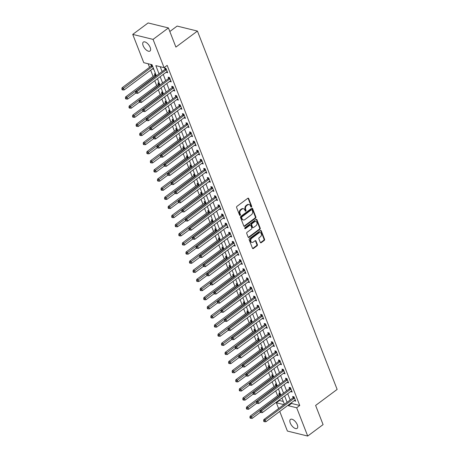<?xml version="1.0" encoding="UTF-8"?>
<svg xmlns="http://www.w3.org/2000/svg" width="459" height="459" viewBox="0 0 459 459"><rect width="100%" height="100%" fill="white"/><g stroke="black" fill="none" stroke-linecap="round" stroke-linejoin="round"><path stroke-width="0.69" d="M251.429 206.975A0.597 0.459 103.8 0 0 251.658 206.16L248.692 198.552A0.855 0.654 103.8 0 0 247.808 198.282L236.942 206.372A0.855 0.654 103.8 0 0 236.614 207.537L239.581 215.151A0.597 0.459 103.8 0 0 240.43 214.519L240.046 213.538A2.737 2.088 103.8 0 1 241.084 209.803L241.991 209.132A2.737 2.088 103.8 0 1 243.534 208.765A2.737 2.088 103.8 0 1 244.813 209.987L245.198 210.968A0.597 0.459 103.8 0 0 246.041 210.342L245.657 209.356A2.737 2.088 103.8 0 1 246.695 205.626L247.602 204.949A2.737 2.088 103.8 0 1 249.151 204.582A2.737 2.088 103.8 0 1 250.43 205.804L250.815 206.791A0.597 0.459 103.8 0 0 251.429 206.975M250.849 206.866A0.597 0.459 103.8 0 0 251.107 206.028L248.141 198.414A0.855 0.654 103.8 0 0 247.998 198.185M239.621 215.225A0.597 0.459 103.8 0 0 239.879 214.387L239.495 213.401L240.046 213.538M245.232 211.048A0.597 0.459 103.8 0 0 245.496 210.205L245.112 209.224L245.657 209.356M290.266 423.026A5.583 2.656 53.3 0 1 290.449 419.411A5.583 2.656 53.3 0 1 297.294 424.747A5.583 2.656 53.3 0 1 297.116 428.362A5.583 2.656 53.3 0 1 290.266 423.026M143.156 45.699A5.583 2.656 53.3 0 1 143.334 42.085A5.583 2.656 53.3 0 1 150.179 47.426A5.583 2.656 53.3 0 1 150.001 51.041A5.583 2.656 53.3 0 1 143.156 45.699M260.31 242.444A0.855 0.654 103.8 0 0 261.194 242.713L264.246 240.441A0.855 0.654 103.8 0 0 264.568 239.277L261.274 230.82A0.855 0.654 103.8 0 0 260.391 230.556L249.524 238.646A0.855 0.654 103.8 0 0 249.197 239.81L252.496 248.267A0.855 0.654 103.8 0 0 253.379 248.531L257.057 245.789A0.855 0.654 103.8 0 0 257.384 244.624L255.973 241.009A0.855 0.654 103.8 0 0 255.089 240.74L253.265 242.1A2.289 1.744 103.8 0 1 251.974 242.409A2.289 1.744 103.8 0 1 250.74 240.608A2.289 1.744 103.8 0 1 251.767 238.267L258.922 232.942A2.289 1.744 103.8 0 1 260.219 232.633A2.289 1.744 103.8 0 1 261.446 234.434A2.289 1.744 103.8 0 1 260.419 236.775L259.226 237.659A0.855 0.654 103.8 0 0 258.899 238.829L260.31 242.444M156.347 75.844L152.004 64.702L143.77 62.682L132.743 34.396L148.119 22.95L168.43 27.936L175.9 47.093L197.427 31.069L337.141 389.416L315.614 405.44L323.084 424.604L307.708 436.05L287.397 431.064L279.743 411.442M168.43 27.936L153.054 39.388L164.081 67.668L155.848 65.643L159.038 73.836M291.281 402.847L291.522 403.455L299.756 405.481L167.156 65.379L164.081 67.668M299.756 405.481L296.68 407.77L307.708 436.05M255.56 218.163A0.855 0.654 103.8 0 0 255.881 216.998L252.588 208.541A0.855 0.654 103.8 0 0 251.704 208.277L240.837 216.367A0.855 0.654 103.8 0 0 240.51 217.532L243.809 225.989A0.855 0.654 103.8 0 0 244.693 226.253L255.56 218.163L255.009 218.025A0.855 0.654 103.8 0 0 255.33 216.86L252.037 208.409A0.855 0.654 103.8 0 0 251.893 208.174M256.931 219.683L260.224 228.134A0.855 0.654 103.8 0 1 259.903 229.299L249.036 237.395A0.855 0.654 103.8 0 1 248.153 237.125L246.741 233.511A0.855 0.654 103.8 0 1 247.062 232.34L251.475 229.058A0.855 0.654 103.8 0 0 251.796 227.893L250.861 225.495A0.855 0.654 103.8 0 0 249.977 225.231L245.387 228.645A0.597 0.459 103.8 0 1 244.997 227.641L256.047 219.413A0.855 0.654 103.8 0 1 256.931 219.683L256.38 219.545L259.674 228.003L260.224 228.134M160.231 66.721L162.113 71.547M163.238 74.427L165.67 80.669M166.795 83.549L169.228 89.792M170.352 92.672L172.785 98.915M173.909 101.795L176.342 108.037M177.467 110.917L179.899 117.16M181.018 120.04L183.457 126.282M184.575 129.163L187.014 135.405M188.133 138.285L190.571 144.528M191.69 147.408L194.128 153.65M195.247 156.53L197.686 162.773M198.804 165.653L201.243 171.901M202.362 174.776L204.794 181.024M205.919 183.898L208.352 190.146M209.476 193.021L211.909 199.269M213.033 202.144L215.466 208.392M216.591 211.266L219.023 217.514M220.148 220.389L222.581 226.637M223.705 229.511L226.138 235.76M227.262 238.634L229.695 244.882M230.82 247.757L233.252 254.005M234.371 256.879L236.81 263.127M237.928 266.008L240.367 272.25M241.486 275.13L243.924 281.373M245.043 284.253L247.481 290.495M248.6 293.376L251.039 299.618M252.157 302.498L254.596 308.741M255.715 311.621L258.147 317.863M259.272 320.743L261.705 326.986M262.829 329.866L265.262 336.108M266.386 338.989L268.819 345.231M269.944 348.111L272.376 354.354M273.501 357.234L275.934 363.482M277.058 366.357L279.491 372.605M280.615 375.479L283.048 381.727M284.173 384.602L286.605 390.85M287.724 393.724L290.163 399.973M166.215 72.206L167.678 72.763L165.969 68.385L164.597 68.047L165.062 69.234M169.773 81.329L171.236 81.886L169.526 77.508L168.155 77.175L168.619 78.357M173.33 90.452L174.793 91.014L173.083 86.631L171.712 86.298L172.177 87.48M176.887 99.574L178.35 100.137L176.64 95.753L175.269 95.42L175.734 96.608M180.444 108.697L181.907 109.259L180.198 104.876L178.826 104.543L179.285 105.731M184.002 117.82L185.459 118.382L183.755 113.998L182.384 113.666L182.843 114.853M187.559 126.942L189.016 127.504L187.312 123.121L185.941 122.788L186.4 123.976M191.116 136.065L192.573 136.627L190.869 132.249L189.498 131.911L189.957 133.099M194.673 145.187L196.131 145.75L194.427 141.372L193.055 141.033L193.514 142.221M198.231 154.31L199.688 154.872L197.984 150.495L196.607 150.156L197.072 151.344M201.788 163.433L203.245 163.995L201.541 159.617L200.164 159.279L200.629 160.466M205.345 172.555L206.802 173.118L205.098 168.74L203.721 168.401L204.186 169.589M208.902 181.678L210.36 182.24L208.65 177.862L207.279 177.524L207.743 178.712M212.46 190.801L213.917 191.363L212.207 186.985L210.836 186.647L211.301 187.834M216.011 199.923L217.474 200.485L215.764 196.108L214.393 195.769L214.858 196.957M219.568 209.046L221.031 209.608L219.322 205.23L217.95 204.892L218.415 206.08M223.126 218.168L224.589 218.731L222.879 214.353L221.508 214.014L221.972 215.202M226.683 227.291L228.146 227.853L226.436 223.476L225.065 223.137L225.53 224.325M230.24 236.414L231.703 236.976L229.993 232.598L228.622 232.26L229.087 233.447M233.797 245.542L235.26 246.099L233.551 241.721L232.179 241.382L232.638 242.57M237.355 254.665L238.812 255.221L237.108 250.843L235.737 250.505L236.196 251.693M240.912 263.787L242.369 264.344L240.665 259.966L239.294 259.628L239.753 260.815M244.469 272.91L245.926 273.466L244.222 269.089L242.851 268.756L243.31 269.938M248.026 282.033L249.484 282.595L247.78 278.211L246.408 277.879L246.867 279.061M251.584 291.155L253.041 291.717L251.337 287.334L249.96 287.001L250.425 288.189M255.141 300.278L256.598 300.84L254.894 296.457L253.517 296.124L253.982 297.312M258.698 309.4L260.155 309.963L258.451 305.579L257.074 305.246L257.539 306.434M262.255 318.523L263.713 319.085L262.003 314.702L260.632 314.369L261.096 315.557M265.813 327.646L267.27 328.208L265.56 323.83L264.189 323.492L264.654 324.679M269.364 336.768L270.827 337.331L269.117 332.953L267.746 332.614L268.211 333.802M272.921 345.891L274.384 346.453L272.675 342.075L271.303 341.737L271.768 342.925M276.479 355.014L277.942 355.576L276.232 351.198L274.861 350.86L275.325 352.047M280.036 364.136L281.499 364.698L279.789 360.321L278.418 359.982L278.883 361.17M283.593 373.259L285.056 373.821L283.346 369.443L281.975 369.105L282.44 370.293M287.15 382.381L288.613 382.944L286.904 378.566L285.532 378.227L285.997 379.415M290.708 391.504L292.171 392.066L290.461 387.689L289.09 387.35L289.549 388.538M294.265 400.627L295.722 401.189L294.018 396.811L292.647 396.473L293.106 397.66M148.159 63.755L149.548 67.318M150.667 70.193L153.105 76.441M154.775 80.727L156.657 85.563M158.332 89.849L160.214 94.686M161.889 98.972L163.771 103.809M165.447 108.094L167.328 112.931M168.998 117.217L170.886 122.054M172.555 126.34L174.443 131.176M176.113 135.462L178 140.299M179.67 144.585L181.557 149.422M183.227 153.708L185.115 158.544M186.784 162.83L188.672 167.667M190.342 171.953L192.229 176.79M193.899 181.076L195.786 185.912M197.456 190.198L199.344 195.041M201.013 199.321L202.901 204.163M204.571 208.449L206.458 213.286M208.128 217.572L210.01 222.408M211.685 226.694L213.567 231.531M215.242 235.817L217.124 240.654M218.8 244.94L220.681 249.776M222.351 254.062L224.239 258.899M225.908 263.185L227.796 268.022M229.466 272.307L231.353 277.144M233.023 281.43L234.91 286.267M236.58 290.553L238.468 295.389M240.137 299.675L242.025 304.512M243.695 308.798L245.582 313.635M247.252 317.921L249.139 322.757M250.809 327.043L252.697 331.88M254.366 336.166L256.254 341.003M257.924 345.288L259.811 350.125M261.481 354.411L263.363 359.248M265.038 363.534L266.92 368.37M268.595 372.656L270.477 377.499M272.153 381.779L274.034 386.621M275.71 390.902L277.592 395.744M279.261 400.03L279.445 400.495L283.289 401.436M152.113 64.983L150.873 64.679L151.338 65.867M152.497 68.833L153.822 69.361M155.67 74.106L154.431 73.801L154.895 74.989M159.227 83.228L157.988 82.924L158.453 84.112M162.784 92.351L161.545 92.047L162.01 93.234M166.342 101.473L165.102 101.169L165.567 102.357M169.899 110.596L168.66 110.292L169.124 111.48M173.456 119.719L172.217 119.415L172.682 120.602M177.013 128.841L175.774 128.537L176.239 129.725M180.571 137.97L179.331 137.666L179.79 138.847M184.128 147.092L182.889 146.788L183.348 147.97M187.679 156.215L186.446 155.911L186.905 157.098M191.237 165.338L190.003 165.033L190.462 166.221M194.794 174.46L193.555 174.156L194.019 175.344M198.351 183.583L197.112 183.279L197.577 184.466M201.908 192.705L200.669 192.401L201.134 193.589M205.466 201.828L204.226 201.524L204.691 202.712M209.023 210.951L207.784 210.647L208.248 211.834M212.58 220.073L211.341 219.769L211.806 220.957M216.137 229.196L214.898 228.892L215.363 230.079M219.695 238.319L218.455 238.014L218.92 239.202M223.252 247.441L222.013 247.137L222.477 248.325M226.809 256.564L225.57 256.26L226.035 257.447M230.366 265.686L229.127 265.382L229.592 266.57M233.924 274.809L232.684 274.505L233.143 275.693M237.481 283.932L236.242 283.628L236.701 284.815M241.032 293.054L239.799 292.75L240.258 293.938M244.59 302.177L243.356 301.873L243.815 303.06M248.147 311.3L246.913 310.995L247.372 312.183M251.704 320.422L250.465 320.118L250.93 321.306M255.261 329.551L254.022 329.246L254.487 330.428M258.819 338.673L257.579 338.369L258.044 339.551M262.376 347.796L261.137 347.492L261.601 348.679M265.933 356.918L264.694 356.614L265.159 357.802M269.49 366.041L268.251 365.737L268.716 366.925M273.048 375.164L271.808 374.86L272.273 376.047M276.605 384.286L275.366 383.982L275.83 385.17M280.162 393.409L278.923 393.105L279.388 394.292M197.427 31.069L177.117 26.077L169.824 31.51M132.743 34.396L153.054 39.388M278.624 408.562L276.37 402.784L283.903 404.631M279.445 400.495L276.37 402.784M284.396 404.264L281.958 398.022M280.839 395.142L278.401 388.899M277.282 386.019L274.843 379.777M273.725 376.896L271.286 370.654M270.167 367.774L267.729 361.531M266.61 358.651L264.172 352.409M263.053 349.529L260.62 343.28M259.496 340.406L257.063 334.158M255.938 331.283L253.506 325.035M252.381 322.161L249.948 315.912M248.824 313.038L246.391 306.79M245.267 303.915L242.834 297.667M241.709 294.793L239.277 288.545M238.152 285.67L235.719 279.422M234.595 276.548L232.162 270.299M231.043 267.425L228.605 261.177M227.486 258.297L225.048 252.054M223.929 249.174L221.49 242.931M220.372 240.051L217.933 233.809M216.814 230.929L214.376 224.686M213.257 221.806L210.819 215.564M209.7 212.683L207.267 206.441M206.143 203.561L203.71 197.318M202.585 194.438L200.153 188.196M199.028 185.316L196.595 179.073M195.471 176.193L193.038 169.95M191.914 167.07L189.481 160.828M188.356 157.948L185.924 151.699M184.799 148.825L182.366 142.577M181.242 139.702L178.809 133.454M177.69 130.58L175.252 124.332M174.133 121.457L171.695 115.209M170.576 112.335L168.137 106.086M167.019 103.212L164.58 96.964M163.461 94.089L161.023 87.841M159.904 84.967L157.466 78.718M288.206 405.136L288.447 405.745L296.68 407.77M160.162 76.716L162.595 82.959M163.72 85.839L166.152 92.081M167.277 94.961L169.71 101.204M170.834 104.084L173.267 110.326M174.391 113.207L176.824 119.449M177.943 122.329L180.381 128.572M181.5 131.452L183.939 137.694M185.057 140.574L187.496 146.817M188.615 149.697L191.053 155.945M192.172 158.82L194.61 165.068M195.729 167.942L198.168 174.191M199.286 177.065L201.719 183.313M202.844 186.188L205.276 192.436M206.401 195.31L208.834 201.558M209.958 204.433L212.391 210.681M213.515 213.555L215.948 219.804M217.073 222.678L219.505 228.926M220.63 231.801L223.063 238.049M224.187 240.923L226.62 247.172M227.744 250.052L230.177 256.294M231.296 259.174L233.734 265.417M234.853 268.297L237.292 274.539M238.41 277.42L240.849 283.662M241.968 286.542L244.406 292.785M245.525 295.665L247.963 301.907M249.082 304.787L251.521 311.03M252.639 313.91L255.072 320.152M256.197 323.033L258.629 329.275M259.754 332.155L262.187 338.398M263.311 341.278L265.744 347.526M266.868 350.401L269.301 356.649M270.426 359.523L272.858 365.771M273.983 368.646L276.416 374.894M277.54 377.768L279.973 384.017M281.097 386.891L283.53 393.139M284.649 396.014L287.087 402.262M291.522 403.455L288.447 405.745M152.583 69.057L153.449 68.414M166.307 72.43L167.265 71.713M169.864 81.553L170.823 80.836M173.422 90.675L174.38 89.958M176.973 99.798L177.937 99.081M180.53 108.921L181.494 108.204M184.088 118.043L185.052 117.326M187.645 127.166L188.609 126.449M191.202 136.289L192.166 135.571M194.759 145.411L195.723 144.694M198.317 154.534L199.281 153.817M201.874 163.656L202.838 162.939M205.431 172.779L206.395 172.062M208.988 181.902L209.947 181.185M212.546 191.024L213.504 190.313M216.103 200.147L217.061 199.436M219.66 209.27L220.618 208.558M223.217 218.392L224.176 217.681M226.775 227.521L227.733 226.803M230.326 236.643L231.29 235.926M233.883 245.766L234.847 245.049M237.441 254.888L238.405 254.171M240.998 264.011L241.962 263.294M244.555 273.134L245.519 272.416M248.112 282.256L249.076 281.539M251.67 291.379L252.634 290.662M255.227 300.502L256.191 299.784M258.784 309.624L259.748 308.907M262.341 318.747L263.3 318.03M265.899 327.869L266.857 327.152M269.456 336.992L270.414 336.275M273.013 346.115L273.971 345.397M276.57 355.237L277.529 354.52M280.128 364.36L281.086 363.643M283.679 373.483L284.643 372.765M287.236 382.605L288.2 381.894M290.794 391.728L291.758 391.016M294.351 400.85L295.315 400.139M249.151 204.582L248.6 204.45A2.737 2.088 103.8 0 0 247.051 204.817L247.602 204.949M245.112 209.224A2.737 2.088 103.8 0 1 246.15 205.489L247.051 204.817M243.534 208.765L242.989 208.627A2.737 2.088 103.8 0 0 241.44 208.994L241.991 209.132M239.495 213.401A2.737 2.088 103.8 0 1 240.533 209.671L241.44 208.994M243.953 226.218A0.855 0.654 103.8 0 0 244.142 226.121L255.009 218.025M252.048 209.958A0.597 0.459 103.8 0 0 251.429 209.774L241.893 216.877A0.597 0.459 103.8 0 0 241.663 217.692L242.071 218.731A2.737 2.088 103.8 0 0 243.35 219.953A2.737 2.088 103.8 0 0 244.894 219.586L251.417 214.732A2.737 2.088 103.8 0 0 252.456 210.997L252.048 209.958M251.767 209.694L251.222 209.556A0.597 0.459 103.8 0 0 250.884 209.637L251.429 209.774M243.35 219.953L242.8 219.815A2.737 2.088 103.8 0 1 241.52 218.593L241.113 217.555A0.597 0.459 103.8 0 1 241.342 216.74L250.884 209.637M248.296 237.36A0.855 0.654 103.8 0 0 248.485 237.257L259.352 229.167A0.855 0.654 103.8 0 0 259.674 228.003M250.459 225.111L249.914 224.979A0.855 0.654 103.8 0 0 249.426 225.094L244.842 228.507L245.387 228.645M256.047 225.656A2.289 1.744 103.8 0 0 257.074 223.315A2.289 1.744 103.8 0 0 255.847 221.513A2.289 1.744 103.8 0 0 254.55 221.823L252.031 223.699A0.855 0.654 103.8 0 0 251.704 224.864L252.639 227.268A0.855 0.654 103.8 0 0 253.523 227.532L256.047 225.656M255.847 221.513L255.296 221.381A2.289 1.744 103.8 0 0 253.999 221.691L254.55 221.823M253.041 227.647L252.49 227.515A0.855 0.654 103.8 0 1 252.094 227.13L251.159 224.732A0.855 0.654 103.8 0 1 251.48 223.567L253.999 221.691M260.219 232.633L259.668 232.501A2.289 1.744 103.8 0 0 258.377 232.805L258.922 232.942M251.974 242.409L251.423 242.272A2.289 1.744 103.8 0 1 250.189 240.47A2.289 1.744 103.8 0 1 251.222 238.135L258.377 232.805M252.639 248.497A0.855 0.654 103.8 0 0 252.829 248.399L256.512 245.657A0.855 0.654 103.8 0 0 256.833 244.492L255.422 240.872A0.855 0.654 103.8 0 0 255.279 240.642M260.46 242.679A0.855 0.654 103.8 0 0 260.649 242.576L263.695 240.309A0.855 0.654 103.8 0 0 264.017 239.139L260.723 230.688A0.855 0.654 103.8 0 0 260.58 230.452M151.952 64.943L151.275 65.964A0.872 0.666 -76.2 0 1 151.063 66.188L122.037 87.801L123.408 88.139L124.119 89.964L153.151 68.345A0.872 0.666 -76.2 0 1 153.381 68.236M152.635 66.32A0.872 0.666 -76.2 0 1 152.44 66.521L122.41 89.178L121.859 89.046L122.146 89.775L122.696 89.912L122.41 89.178M124.119 89.964L122.696 89.912M121.859 89.046L122.037 87.801M166.158 69.894L164.787 69.556L135.761 91.169L137.132 91.507L166.158 69.894A0.872 0.666 103.8 0 0 166.37 69.67L166.433 69.573M136.134 92.552L135.583 92.414L135.87 93.143L136.415 93.28L136.134 92.552L137.132 91.507L137.843 93.332L166.869 71.719A0.872 0.666 103.8 0 1 167.122 71.598L167.214 71.575M164.787 69.556A0.872 0.666 103.8 0 0 164.999 69.332L165.676 68.316M135.761 91.169L135.583 92.414M136.415 93.28L137.843 93.332M155.509 74.065L154.832 75.087A0.872 0.666 -76.2 0 1 154.62 75.31L125.594 96.924L126.965 97.262L127.677 99.087L135.818 93.022M156.192 75.442A0.872 0.666 -76.2 0 1 155.997 75.643L125.967 98.301L125.416 98.169L125.703 98.897L126.254 99.035L125.967 98.301M127.677 99.087L126.254 99.035M125.416 98.169L125.594 96.924M159.066 83.188L158.389 84.209A0.872 0.666 -76.2 0 1 158.177 84.433L129.151 106.046L130.522 106.385L131.234 108.209L139.375 102.145M159.749 84.565A0.872 0.666 -76.2 0 1 159.554 84.766L129.524 107.423L128.973 107.291L129.26 108.02L129.811 108.158L129.524 107.423M131.234 108.209L129.811 108.158M128.973 107.291L129.151 106.046M162.624 92.311L161.947 93.332A0.872 0.666 -76.2 0 1 161.734 93.556L132.708 115.169L134.08 115.507L134.791 117.332L142.933 111.267M163.306 93.688A0.872 0.666 -76.2 0 1 163.106 93.894L133.081 116.552L132.531 116.414L132.817 117.143L133.362 117.28L133.081 116.552M134.791 117.332L133.362 117.28M132.531 116.414L132.708 115.169M169.715 79.017L168.344 78.678L139.318 100.291L140.689 100.63L169.715 79.017A0.872 0.666 103.8 0 0 169.928 78.793L169.991 78.696M139.691 101.674L139.14 101.537L139.427 102.265L139.972 102.403L139.691 101.674L140.689 100.63L141.401 102.455L170.427 80.841A0.872 0.666 103.8 0 1 170.679 80.721L170.771 80.704M168.344 78.678A0.872 0.666 103.8 0 0 168.556 78.455L169.233 77.439M139.318 100.291L139.14 101.537M139.972 102.403L141.401 102.455M173.273 88.139L171.901 87.801L142.869 109.42L144.246 109.753L173.273 88.139A0.872 0.666 103.8 0 0 173.485 87.916L173.548 87.818M143.248 110.797L142.697 110.659L142.984 111.394L143.529 111.526L143.248 110.797L144.246 109.753L144.958 111.577L173.984 89.964A0.872 0.666 103.8 0 1 174.236 89.844L174.328 89.826M171.901 87.801A0.872 0.666 103.8 0 0 172.114 87.577L172.791 86.562M142.869 109.42L142.697 110.659M143.529 111.526L144.958 111.577M176.83 97.262L175.458 96.924L146.427 118.542L147.804 118.875L176.83 97.262A0.872 0.666 103.8 0 0 177.042 97.038L177.105 96.941M146.805 119.919L146.255 119.782L146.541 120.516L147.087 120.648L146.805 119.919L147.804 118.875L148.515 120.7L177.541 99.087A0.872 0.666 103.8 0 1 177.794 98.966L177.885 98.949M175.458 96.924A0.872 0.666 103.8 0 0 175.671 96.7L176.348 95.684M146.427 118.542L146.255 119.782M147.087 120.648L148.515 120.7M166.181 101.433L165.504 102.455A0.872 0.666 -76.2 0 1 165.292 102.678L136.266 124.291L137.637 124.63L138.348 126.454L146.49 120.39M166.864 102.81A0.872 0.666 -76.2 0 1 166.663 103.017L136.639 125.674L136.088 125.537L136.375 126.265L136.92 126.403L136.639 125.674M138.348 126.454L136.92 126.403M136.088 125.537L136.266 124.291M180.387 106.385L179.016 106.046L149.984 127.665L151.361 127.998L180.387 106.385A0.872 0.666 103.8 0 0 180.599 106.161L180.662 106.063M150.363 129.042L149.812 128.904L150.099 129.639L150.644 129.771L150.363 129.042L151.361 127.998L152.067 129.822L181.098 108.209A0.872 0.666 103.8 0 1 181.351 108.089L181.443 108.072M179.016 106.046A0.872 0.666 103.8 0 0 179.222 105.822L179.905 104.807M149.984 127.665L149.812 128.904M150.644 129.771L152.067 129.822M169.738 110.556L169.061 111.577A0.872 0.666 -76.2 0 1 168.849 111.801L139.817 133.414L141.194 133.753L141.906 135.577L150.047 129.513M170.415 111.933A0.872 0.666 -76.2 0 1 170.22 112.139L140.196 134.797L139.645 134.659L139.932 135.388L140.477 135.525L140.196 134.797M141.906 135.577L140.477 135.525M139.645 134.659L139.817 133.414M173.295 119.684L172.618 120.7A0.872 0.666 -76.2 0 1 172.406 120.924L143.374 142.537L144.751 142.875L145.463 144.7L153.604 138.635M173.972 121.056A0.872 0.666 -76.2 0 1 173.777 121.262L143.753 143.919L143.202 143.782L143.489 144.51L144.034 144.648L143.753 143.919M145.463 144.7L144.034 144.648M143.202 143.782L143.374 142.537M176.853 128.807L176.17 129.822A0.872 0.666 -76.2 0 1 175.963 130.046L146.932 151.659L148.309 151.998L149.02 153.822L157.162 147.758M177.53 130.178A0.872 0.666 -76.2 0 1 177.335 130.385L147.31 153.042L146.76 152.904L147.046 153.633L147.591 153.771L147.31 153.042M149.02 153.822L147.591 153.771M146.76 152.904L146.932 151.659M180.41 137.929L179.727 138.945A0.872 0.666 -76.2 0 1 179.521 139.169L150.489 160.782L151.86 161.12L152.572 162.945L160.719 156.88M181.087 139.301A0.872 0.666 -76.2 0 1 180.892 139.507L150.868 162.165L150.317 162.027L150.598 162.756L151.149 162.893L150.868 162.165M152.572 162.945L151.149 162.893M150.317 162.027L150.489 160.782M183.961 147.052L183.284 148.068A0.872 0.666 -76.2 0 1 183.078 148.291L154.046 169.91L155.417 170.243L156.129 172.068L164.276 166.003M184.644 148.423A0.872 0.666 -76.2 0 1 184.449 148.63L154.419 171.287L153.874 171.15L154.155 171.884L154.706 172.016L154.419 171.287M156.129 172.068L154.706 172.016M153.874 171.15L154.046 169.91M183.944 115.507L182.573 115.169L153.541 136.788L154.912 137.121L183.944 115.507A0.872 0.666 103.8 0 0 184.157 115.284L184.22 115.186M153.92 138.165L153.369 138.027L153.65 138.761L154.201 138.893L153.92 138.165L154.912 137.121L155.624 138.945L184.656 117.332A0.872 0.666 103.8 0 1 184.908 117.211L185 117.194M182.573 115.169A0.872 0.666 103.8 0 0 182.78 114.945L183.462 113.93M153.541 136.788L153.369 138.027M154.201 138.893L155.624 138.945M187.501 124.63L186.13 124.291L157.098 145.91L158.47 146.243L187.501 124.63A0.872 0.666 103.8 0 0 187.708 124.406L187.777 124.309M157.471 147.287L156.926 147.15L157.207 147.884L157.758 148.016L157.471 147.287L158.47 146.243L159.181 148.068L188.213 126.454A0.872 0.666 103.8 0 1 188.465 126.334L188.557 126.317M186.13 124.291A0.872 0.666 103.8 0 0 186.337 124.068L187.014 123.052M157.098 145.91L156.926 147.15M157.758 148.016L159.181 148.068M191.059 133.753L189.687 133.414L160.656 155.033L162.027 155.366L191.059 133.753A0.872 0.666 103.8 0 0 191.265 133.529L191.328 133.431M161.029 156.41L160.484 156.278L160.765 157.007L161.316 157.139L161.029 156.41L162.027 155.366L162.738 157.19L191.77 135.577A0.872 0.666 103.8 0 1 192.023 135.457L192.114 135.439M189.687 133.414A0.872 0.666 103.8 0 0 189.894 133.19L190.571 132.175M160.656 155.033L160.484 156.278M161.316 157.139L162.738 157.19M194.616 142.875L193.245 142.537L164.213 164.156L165.584 164.494L194.616 142.875A0.872 0.666 103.8 0 0 194.823 142.651L194.886 142.56M164.586 165.533L164.041 165.401L164.322 166.129L164.873 166.261L164.586 165.533L165.584 164.494L166.296 166.319L195.327 144.7A0.872 0.666 103.8 0 1 195.58 144.585L195.672 144.562M193.245 142.537A0.872 0.666 103.8 0 0 193.451 142.313L194.128 141.297M164.213 164.156L164.041 165.401M164.873 166.261L166.296 166.319M198.173 151.998L196.802 151.659L167.77 173.278L169.142 173.617L198.173 151.998A0.872 0.666 103.8 0 0 198.38 151.774L198.443 151.682M168.143 174.655L167.598 174.523L167.879 175.252L168.43 175.384L168.143 174.655L169.142 173.617L169.853 175.441L198.885 153.822A0.872 0.666 103.8 0 1 199.131 153.708L199.229 153.685M196.802 151.659A0.872 0.666 103.8 0 0 197.009 151.436L197.686 150.42M167.77 173.278L167.598 174.523M168.43 175.384L169.853 175.441M187.519 156.175L186.842 157.19A0.872 0.666 -76.2 0 1 186.635 157.414L157.603 179.033L158.975 179.366L159.686 181.19L167.833 175.126M188.201 157.546A0.872 0.666 -76.2 0 1 188.006 157.753L157.976 180.41L157.431 180.272L157.712 181.007L158.263 181.139L157.976 180.41M159.686 181.19L158.263 181.139M157.431 180.272L157.603 179.033M201.731 161.12L200.359 160.782L171.327 182.401L172.699 182.739L201.731 161.12A0.872 0.666 103.8 0 0 201.937 160.897L202 160.805M171.7 183.778L171.155 183.646L171.436 184.375L171.987 184.507L171.7 183.778L172.699 182.739L173.41 184.564L202.442 162.945A0.872 0.666 103.8 0 1 202.689 162.83L202.78 162.807M200.359 160.782A0.872 0.666 103.8 0 0 200.566 160.558L201.243 159.543M171.327 182.401L171.155 183.646M171.987 184.507L173.41 184.564M191.076 165.297L190.399 166.313A0.872 0.666 -76.2 0 1 190.192 166.537L161.161 188.156L162.532 188.488L163.243 190.313L171.391 184.248M191.759 166.669A0.872 0.666 -76.2 0 1 191.564 166.875L161.534 189.533L160.989 189.395L161.27 190.129L161.82 190.261L161.534 189.533M163.243 190.313L161.82 190.261M160.989 189.395L161.161 188.156M205.288 170.243L203.916 169.91L174.885 191.523L176.256 191.862L205.288 170.243A0.872 0.666 103.8 0 0 205.494 170.019L205.557 169.928M175.258 192.9L174.707 192.769L174.994 193.497L175.545 193.629L175.258 192.9L176.256 191.862L176.967 193.687L205.999 172.068A0.872 0.666 103.8 0 1 206.246 171.953L206.338 171.93M203.916 169.91A0.872 0.666 103.8 0 0 204.123 169.687L204.8 168.665M174.885 191.523L174.707 192.769M175.545 193.629L176.967 193.687M194.633 174.42L193.956 175.436A0.872 0.666 -76.2 0 1 193.75 175.659L164.718 197.278L166.089 197.611L166.801 199.436L174.948 193.371M195.316 175.791A0.872 0.666 -76.2 0 1 195.121 175.998L165.091 198.655L164.546 198.517L164.827 199.252L165.378 199.384L165.091 198.655M166.801 199.436L165.378 199.384M164.546 198.517L164.718 197.278M208.845 179.366L207.468 179.033L178.442 200.646L179.813 200.985L208.845 179.366A0.872 0.666 103.8 0 0 209.052 179.142L209.115 179.05M178.815 202.023L178.264 201.891L178.551 202.62L179.102 202.752L178.815 202.023L179.813 200.985L180.525 202.809L209.556 181.19A0.872 0.666 103.8 0 1 209.803 181.076L209.895 181.053M207.468 179.033A0.872 0.666 103.8 0 0 207.68 178.809L208.357 177.788M178.442 200.646L178.264 201.891M179.102 202.752L180.525 202.809M198.19 183.543L197.513 184.558A0.872 0.666 -76.2 0 1 197.307 184.782L168.275 206.401L169.646 206.734L170.358 208.558L178.505 202.494M198.873 184.914A0.872 0.666 -76.2 0 1 198.678 185.12L168.648 207.778L168.103 207.64L168.384 208.375L168.935 208.506L168.648 207.778M170.358 208.558L168.935 208.506M168.103 207.64L168.275 206.401M212.402 188.488L211.025 188.156L181.999 209.769L183.371 210.107L212.402 188.488A0.872 0.666 103.8 0 0 212.609 188.265L212.672 188.173M182.372 211.146L181.821 211.014L182.108 211.742L182.659 211.88L182.372 211.146L183.371 210.107L184.082 211.932L213.114 190.313A0.872 0.666 103.8 0 1 213.36 190.198L213.452 190.175M211.025 188.156A0.872 0.666 103.8 0 0 211.238 187.932L211.915 186.911M181.999 209.769L181.821 211.014M182.659 211.88L184.082 211.932M201.748 192.665L201.071 193.681A0.872 0.666 -76.2 0 1 200.864 193.905L171.832 215.523L173.204 215.856L173.915 217.681L182.062 211.622M202.43 194.037A0.872 0.666 -76.2 0 1 202.235 194.243L172.205 216.9L171.655 216.768L171.941 217.497L172.492 217.629L172.205 216.9M173.915 217.681L172.492 217.629M171.655 216.768L171.832 215.523M215.959 197.611L214.582 197.278L185.556 218.891L186.928 219.23L215.959 197.611A0.872 0.666 103.8 0 0 216.166 197.387L216.229 197.295M185.929 220.268L185.379 220.136L185.666 220.865L186.216 221.003L185.929 220.268L186.928 219.23L187.639 221.054L216.671 199.436A0.872 0.666 103.8 0 1 216.918 199.321L217.009 199.298M214.582 197.278A0.872 0.666 103.8 0 0 214.795 197.054L215.472 196.033M185.556 218.891L185.379 220.136M186.216 221.003L187.639 221.054M205.305 201.788L204.628 202.803A0.872 0.666 -76.2 0 1 204.416 203.027L175.39 224.646L176.761 224.985L177.472 226.809L185.614 220.745M205.988 203.159A0.872 0.666 -76.2 0 1 205.793 203.366L175.763 226.023L175.212 225.891L175.499 226.62L176.049 226.752L175.763 226.023M177.472 226.809L176.049 226.752M175.212 225.891L175.39 224.646M219.511 206.734L218.14 206.401L189.114 228.014L190.485 228.352L219.511 206.734A0.872 0.666 103.8 0 0 219.723 206.51L219.786 206.418M189.487 229.391L188.936 229.259L189.223 229.988L189.768 230.125L189.487 229.391L190.485 228.352L191.196 230.177L220.222 208.558A0.872 0.666 103.8 0 1 220.475 208.443L220.567 208.42M218.14 206.401A0.872 0.666 103.8 0 0 218.352 206.177L219.029 205.156M189.114 228.014L188.936 229.259M189.768 230.125L191.196 230.177M208.862 210.911L208.185 211.926A0.872 0.666 -76.2 0 1 207.973 212.15L178.947 233.769L180.318 234.107L181.03 235.932L189.171 229.867M209.545 212.287A0.872 0.666 -76.2 0 1 209.35 212.488L179.32 235.146L178.769 235.014L179.056 235.742L179.607 235.874L179.32 235.146M181.03 235.932L179.607 235.874M178.769 235.014L178.947 233.769M212.419 220.033L211.742 221.049A0.872 0.666 -76.2 0 1 211.53 221.272L182.504 242.891L183.875 243.23L184.587 245.054L192.728 238.99M213.102 221.41A0.872 0.666 -76.2 0 1 212.907 221.611L182.877 244.268L182.326 244.136L182.613 244.865L183.164 244.997L182.877 244.268M184.587 245.054L183.164 244.997M182.326 244.136L182.504 242.891M215.977 229.156L215.3 230.177A0.872 0.666 -76.2 0 1 215.087 230.401L186.061 252.014L187.433 252.352L188.144 254.177L196.286 248.112M216.659 230.533A0.872 0.666 -76.2 0 1 216.459 230.734L186.434 253.391L185.884 253.259L186.17 253.988L186.715 254.12L186.434 253.391M188.144 254.177L186.715 254.12M185.884 253.259L186.061 252.014M219.534 238.278L218.857 239.3A0.872 0.666 -76.2 0 1 218.645 239.523L189.619 261.137L190.99 261.475L191.701 263.3L199.843 257.235M220.217 239.655A0.872 0.666 -76.2 0 1 220.016 239.856L189.992 262.514L189.441 262.382L189.728 263.11L190.273 263.242L189.992 262.514M191.701 263.3L190.273 263.242M189.441 262.382L189.619 261.137M223.091 247.401L222.414 248.422A0.872 0.666 -76.2 0 1 222.202 248.646L193.17 270.259L194.547 270.598L195.259 272.422L203.4 266.358M223.768 248.778A0.872 0.666 -76.2 0 1 223.573 248.979L193.549 271.636L192.998 271.504L193.285 272.233L193.83 272.371L193.549 271.636M195.259 272.422L193.83 272.371M192.998 271.504L193.17 270.259M226.648 256.524L225.971 257.545A0.872 0.666 -76.2 0 1 225.759 257.769L196.727 279.382L198.104 279.72L198.816 281.545L206.957 275.48M227.325 257.901A0.872 0.666 -76.2 0 1 227.13 258.101L197.106 280.759L196.555 280.627L196.842 281.356L197.387 281.493L197.106 280.759M198.816 281.545L197.387 281.493M196.555 280.627L196.727 279.382M230.206 265.646L229.523 266.668A0.872 0.666 -76.2 0 1 229.316 266.891L200.285 288.504L201.662 288.843L202.373 290.667L210.515 284.603M230.883 267.023A0.872 0.666 -76.2 0 1 230.688 267.224L200.663 289.881L200.113 289.749L200.399 290.478L200.944 290.616L200.663 289.881M202.373 290.667L200.944 290.616M200.113 289.749L200.285 288.504M233.763 274.769L233.08 275.79A0.872 0.666 -76.2 0 1 232.874 276.014L203.842 297.627L205.213 297.966L205.925 299.79L214.072 293.726M234.44 276.146A0.872 0.666 -76.2 0 1 234.245 276.347L204.221 299.004L203.67 298.872L203.951 299.601L204.502 299.738L204.221 299.004M205.925 299.79L204.502 299.738M203.67 298.872L203.842 297.627M237.314 283.892L236.637 284.913A0.872 0.666 -76.2 0 1 236.431 285.137L207.399 306.75L208.77 307.088L209.482 308.913L217.629 302.848M237.997 285.268A0.872 0.666 -76.2 0 1 237.802 285.475L207.772 308.132L207.227 307.995L207.508 308.723L208.059 308.861L207.772 308.132M209.482 308.913L208.059 308.861M207.227 307.995L207.399 306.75M240.872 293.014L240.195 294.035A0.872 0.666 -76.2 0 1 239.988 294.259L210.956 315.872L212.328 316.211L213.039 318.035L221.186 311.971M241.554 294.391A0.872 0.666 -76.2 0 1 241.359 294.598L211.329 317.255L210.784 317.117L211.065 317.846L211.616 317.984L211.329 317.255M213.039 318.035L211.616 317.984M210.784 317.117L210.956 315.872M244.429 302.137L243.752 303.158A0.872 0.666 -76.2 0 1 243.545 303.382L214.514 324.995L215.885 325.333L216.596 327.158L224.744 321.093M245.112 303.514A0.872 0.666 -76.2 0 1 244.917 303.72L214.887 326.378L214.342 326.24L214.623 326.969L215.173 327.106L214.887 326.378M216.596 327.158L215.173 327.106M214.342 326.24L214.514 324.995M247.986 311.265L247.309 312.281A0.872 0.666 -76.2 0 1 247.103 312.504L218.071 334.118L219.442 334.456L220.154 336.281L228.301 330.216M248.669 312.636A0.872 0.666 -76.2 0 1 248.474 312.843L218.444 335.5L217.899 335.363L218.18 336.091L218.731 336.229L218.444 335.5M220.154 336.281L218.731 336.229M217.899 335.363L218.071 334.118M251.543 320.388L250.866 321.403A0.872 0.666 -76.2 0 1 250.66 321.627L221.628 343.24L222.999 343.579L223.711 345.403L231.858 339.339M252.226 321.759A0.872 0.666 -76.2 0 1 252.031 321.966L222.001 344.623L221.456 344.485L221.737 345.214L222.288 345.352L222.001 344.623M223.711 345.403L222.288 345.352M221.456 344.485L221.628 343.24M255.101 329.51L254.424 330.526A0.872 0.666 -76.2 0 1 254.217 330.75L225.185 352.363L226.557 352.701L227.268 354.526L235.415 348.461M255.783 330.882A0.872 0.666 -76.2 0 1 255.588 331.088L225.558 353.746L225.008 353.608L225.294 354.337L225.845 354.474L225.558 353.746M227.268 354.526L225.845 354.474M225.008 353.608L225.185 352.363M258.658 338.633L257.981 339.649A0.872 0.666 -76.2 0 1 257.769 339.872L228.743 361.491L230.114 361.824L230.825 363.648L238.967 357.584M259.341 340.004A0.872 0.666 -76.2 0 1 259.146 340.211L229.116 362.868L228.565 362.73L228.852 363.465L229.402 363.597L229.116 362.868M230.825 363.648L229.402 363.597M228.565 362.73L228.743 361.491M262.215 347.756L261.538 348.771A0.872 0.666 -76.2 0 1 261.326 348.995L232.3 370.614L233.671 370.947L234.383 372.771L242.524 366.707M262.898 349.127A0.872 0.666 -76.2 0 1 262.703 349.333L232.673 371.991L232.122 371.853L232.409 372.588L232.96 372.719L232.673 371.991M234.383 372.771L232.96 372.719M232.122 371.853L232.3 370.614M265.772 356.878L265.095 357.894A0.872 0.666 -76.2 0 1 264.883 358.118L235.857 379.736L237.228 380.069L237.94 381.894L246.081 375.829M266.455 358.249A0.872 0.666 -76.2 0 1 266.26 358.456L236.23 381.113L235.679 380.976L235.966 381.71L236.517 381.842L236.23 381.113M237.94 381.894L236.517 381.842M235.679 380.976L235.857 379.736M269.33 366.001L268.653 367.016A0.872 0.666 -76.2 0 1 268.44 367.24L239.414 388.859L240.786 389.192L241.497 391.016L249.639 384.952M270.012 367.372A0.872 0.666 -76.2 0 1 269.812 367.579L239.787 390.236L239.237 390.098L239.523 390.833L240.068 390.965L239.787 390.236M241.497 391.016L240.068 390.965M239.237 390.098L239.414 388.859M223.068 215.856L221.697 215.523L192.671 237.137L194.042 237.475L223.068 215.856A0.872 0.666 103.8 0 0 223.281 215.632L223.344 215.541M193.044 238.514L192.493 238.382L192.78 239.11L193.325 239.248L193.044 238.514L194.042 237.475L194.754 239.3L223.78 217.681A0.872 0.666 103.8 0 1 224.032 217.566L224.124 217.543M221.697 215.523A0.872 0.666 103.8 0 0 221.909 215.3L222.586 214.278M192.671 237.137L192.493 238.382M193.325 239.248L194.754 239.3M226.626 224.985L225.254 224.646L196.222 246.259L197.599 246.598L226.626 224.985A0.872 0.666 103.8 0 0 226.838 224.761L226.901 224.663M196.601 247.642L196.05 247.504L196.337 248.233L196.882 248.371L196.601 247.642L197.599 246.598L198.311 248.422L227.337 226.809A0.872 0.666 103.8 0 1 227.589 226.689L227.681 226.666M225.254 224.646A0.872 0.666 103.8 0 0 225.467 224.422L226.144 223.401M196.222 246.259L196.05 247.504M196.882 248.371L198.311 248.422M230.183 234.107L228.811 233.769L199.78 255.382L201.157 255.72L230.183 234.107A0.872 0.666 103.8 0 0 230.395 233.883L230.458 233.786M200.158 256.765L199.608 256.627L199.894 257.356L200.44 257.493L200.158 256.765L201.157 255.72L201.868 257.545L230.894 235.932A0.872 0.666 103.8 0 1 231.147 235.811L231.238 235.788M228.811 233.769A0.872 0.666 103.8 0 0 229.024 233.545L229.701 232.524M199.78 255.382L199.608 256.627M200.44 257.493L201.868 257.545M233.74 243.23L232.369 242.891L203.337 264.504L204.714 264.843L233.74 243.23A0.872 0.666 103.8 0 0 233.952 243.006L234.015 242.909M203.716 265.887L203.165 265.75L203.452 266.478L203.997 266.616L203.716 265.887L204.714 264.843L205.42 266.668L234.451 245.054A0.872 0.666 103.8 0 1 234.704 244.934L234.796 244.911M232.369 242.891A0.872 0.666 103.8 0 0 232.575 242.668L233.258 241.646M203.337 264.504L203.165 265.75M203.997 266.616L205.42 266.668M237.297 252.352L235.926 252.014L206.894 273.627L208.266 273.966L237.297 252.352A0.872 0.666 103.8 0 0 237.51 252.129L237.573 252.031M207.273 275.01L206.722 274.872L207.003 275.601L207.554 275.739L207.273 275.01L208.266 273.966L208.977 275.79L238.009 254.177A0.872 0.666 103.8 0 1 238.261 254.056L238.353 254.034M235.926 252.014A0.872 0.666 103.8 0 0 236.133 251.79L236.815 250.775M206.894 273.627L206.722 274.872M207.554 275.739L208.977 275.79M240.855 261.475L239.483 261.137L210.452 282.75L211.823 283.088L240.855 261.475A0.872 0.666 103.8 0 0 241.061 261.251L241.13 261.154M210.824 284.132L210.279 283.995L210.561 284.723L211.111 284.861L210.824 284.132L211.823 283.088L212.534 284.913L241.566 263.3A0.872 0.666 103.8 0 1 241.818 263.179L241.91 263.162M239.483 261.137A0.872 0.666 103.8 0 0 239.69 260.913L240.367 259.897M210.452 282.75L210.279 283.995M211.111 284.861L212.534 284.913M244.412 270.598L243.041 270.259L214.009 291.872L215.38 292.211L244.412 270.598A0.872 0.666 103.8 0 0 244.618 270.374L244.681 270.276M214.382 293.255L213.837 293.117L214.118 293.846L214.669 293.984L214.382 293.255L215.38 292.211L216.091 294.035L245.123 272.422A0.872 0.666 103.8 0 1 245.376 272.302L245.467 272.285M243.041 270.259A0.872 0.666 103.8 0 0 243.247 270.035L243.924 269.02M214.009 291.872L213.837 293.117M214.669 293.984L216.091 294.035M247.969 279.72L246.598 279.382L217.566 301.001L218.937 301.334L247.969 279.72A0.872 0.666 103.8 0 0 248.176 279.497L248.239 279.399M217.939 302.378L217.394 302.24L217.675 302.974L218.226 303.106L217.939 302.378L218.937 301.334L219.649 303.158L248.68 281.545A0.872 0.666 103.8 0 1 248.933 281.424L249.025 281.407M246.598 279.382A0.872 0.666 103.8 0 0 246.804 279.158L247.481 278.143M217.566 301.001L217.394 302.24M218.226 303.106L219.649 303.158M251.526 288.843L250.155 288.504L221.123 310.123L222.495 310.456L251.526 288.843A0.872 0.666 103.8 0 0 251.733 288.619L251.796 288.522M221.496 311.5L220.951 311.363L221.232 312.097L221.783 312.229L221.496 311.5L222.495 310.456L223.206 312.281L252.238 290.667A0.872 0.666 103.8 0 1 252.484 290.547L252.582 290.53M250.155 288.504A0.872 0.666 103.8 0 0 250.362 288.281L251.039 287.265M221.123 310.123L220.951 311.363M221.783 312.229L223.206 312.281M255.084 297.966L253.712 297.627L224.68 319.246L226.052 319.579L255.084 297.966A0.872 0.666 103.8 0 0 255.29 297.742L255.353 297.644M225.053 320.623L224.508 320.485L224.79 321.22L225.34 321.352L225.053 320.623L226.052 319.579L226.763 321.403L255.795 299.79A0.872 0.666 103.8 0 1 256.042 299.67L256.133 299.652M253.712 297.627A0.872 0.666 103.8 0 0 253.919 297.403L254.596 296.388M224.68 319.246L224.508 320.485M225.34 321.352L226.763 321.403M258.641 307.088L257.269 306.75L228.238 328.369L229.609 328.701L258.641 307.088A0.872 0.666 103.8 0 0 258.847 306.864L258.91 306.767M228.611 329.746L228.06 329.608L228.347 330.342L228.898 330.474L228.611 329.746L229.609 328.701L230.32 330.526L259.352 308.913A0.872 0.666 103.8 0 1 259.599 308.792L259.691 308.775M257.269 306.75A0.872 0.666 103.8 0 0 257.476 306.526L258.153 305.51M228.238 328.369L228.06 329.608M228.898 330.474L230.32 330.526M262.198 316.211L260.821 315.872L231.795 337.491L233.166 337.824L262.198 316.211A0.872 0.666 103.8 0 0 262.405 315.987L262.468 315.89M232.168 338.868L231.617 338.731L231.904 339.465L232.455 339.597L232.168 338.868L233.166 337.824L233.878 339.649L262.909 318.035A0.872 0.666 103.8 0 1 263.156 317.915L263.248 317.898M260.821 315.872A0.872 0.666 103.8 0 0 261.033 315.649L261.71 314.633M231.795 337.491L231.617 338.731M232.455 339.597L233.878 339.649M265.755 325.333L264.378 324.995L235.352 346.614L236.724 346.947L265.755 325.333A0.872 0.666 103.8 0 0 265.962 325.11L266.025 325.012M235.725 347.991L235.174 347.859L235.461 348.588L236.012 348.72L235.725 347.991L236.724 346.947L237.435 348.777L266.467 327.158A0.872 0.666 103.8 0 1 266.713 327.037L266.805 327.02M264.378 324.995A0.872 0.666 103.8 0 0 264.591 324.771L265.268 323.756M235.352 346.614L235.174 347.859M236.012 348.72L237.435 348.777M269.313 334.456L267.936 334.118L238.909 355.736L240.281 356.075L269.313 334.456A0.872 0.666 103.8 0 0 269.519 334.232L269.582 334.141M239.282 357.113L238.732 356.982L239.019 357.71L239.569 357.842L239.282 357.113L240.281 356.075L240.992 357.9L270.024 336.281A0.872 0.666 103.8 0 1 270.271 336.166L270.362 336.143M267.936 334.118A0.872 0.666 103.8 0 0 268.148 333.894L268.825 332.878M238.909 355.736L238.732 356.982M239.569 357.842L240.992 357.9M272.864 343.579L271.493 343.24L242.467 364.859L243.838 365.198L272.864 343.579A0.872 0.666 103.8 0 0 273.076 343.355L273.139 343.263M242.84 366.236L242.289 366.104L242.576 366.833L243.121 366.965L242.84 366.236L243.838 365.198L244.549 367.022L273.575 345.403A0.872 0.666 103.8 0 1 273.828 345.288L273.92 345.266M271.493 343.24A0.872 0.666 103.8 0 0 271.705 343.016L272.382 342.001M242.467 364.859L242.289 366.104M243.121 366.965L244.549 367.022M276.421 352.701L275.05 352.363L246.024 373.982L247.395 374.32L276.421 352.701A0.872 0.666 103.8 0 0 276.634 352.478L276.697 352.386M246.397 375.359L245.846 375.227L246.133 375.955L246.678 376.087L246.397 375.359L247.395 374.32L248.107 376.145L277.133 354.526A0.872 0.666 103.8 0 1 277.385 354.411L277.477 354.388M275.05 352.363A0.872 0.666 103.8 0 0 275.262 352.139L275.939 351.124M246.024 373.982L245.846 375.227M246.678 376.087L248.107 376.145M279.979 361.824L278.607 361.491L249.576 383.104L250.953 383.443L279.979 361.824A0.872 0.666 103.8 0 0 280.191 361.6L280.254 361.508M249.954 384.481L249.403 384.349L249.69 385.078L250.235 385.21L249.954 384.481L250.953 383.443L251.664 385.267L280.69 363.648A0.872 0.666 103.8 0 1 280.942 363.534L281.034 363.511M278.607 361.491A0.872 0.666 103.8 0 0 278.82 361.267L279.497 360.246M249.576 383.104L249.403 384.349M250.235 385.21L251.664 385.267M283.536 370.947L282.165 370.614L253.133 392.227L254.51 392.565L283.536 370.947A0.872 0.666 103.8 0 0 283.748 370.723L283.811 370.631M253.511 393.604L252.961 393.472L253.248 394.201L253.793 394.333L253.511 393.604L254.51 392.565L255.221 394.39L284.247 372.771A0.872 0.666 103.8 0 1 284.5 372.656L284.591 372.633M282.165 370.614A0.872 0.666 103.8 0 0 282.377 370.39L283.054 369.369M253.133 392.227L252.961 393.472M253.793 394.333L255.221 394.39M272.887 375.123L272.21 376.139A0.872 0.666 -76.2 0 1 271.998 376.363L242.972 397.982L244.343 398.314L245.054 400.139L253.196 394.074M273.57 376.495A0.872 0.666 -76.2 0 1 273.369 376.701L243.345 399.359L242.794 399.221L243.081 399.955L243.626 400.087L243.345 399.359M245.054 400.139L243.626 400.087M242.794 399.221L242.972 397.982M287.093 380.069L285.722 379.736L256.69 401.35L258.067 401.688L287.093 380.069A0.872 0.666 103.8 0 0 287.305 379.845L287.368 379.754M257.069 402.727L256.518 402.595L256.805 403.323L257.35 403.461L257.069 402.727L258.067 401.688L258.778 403.513L287.804 381.894A0.872 0.666 103.8 0 1 288.057 381.779L288.149 381.756M285.722 379.736A0.872 0.666 103.8 0 0 285.928 379.513L286.611 378.491M256.69 401.35L256.518 402.595M257.35 403.461L258.778 403.513M276.444 384.246L275.767 385.262A0.872 0.666 -76.2 0 1 275.555 385.485L246.523 407.104L247.9 407.437L248.612 409.267L256.753 403.203M277.121 385.617A0.872 0.666 -76.2 0 1 276.926 385.824L246.902 408.481L246.351 408.349L246.638 409.078L247.183 409.21L246.902 408.481M248.612 409.267L247.183 409.21M246.351 408.349L246.523 407.104M290.65 389.192L289.279 388.859L260.247 410.472L261.619 410.811L290.65 389.192A0.872 0.666 103.8 0 0 290.863 388.968L290.926 388.876M260.626 411.849L260.075 411.717L260.356 412.446L260.907 412.584L260.626 411.849L261.619 410.811L262.33 412.635L291.362 391.016A0.872 0.666 103.8 0 1 291.614 390.902L291.706 390.879M289.279 388.859A0.872 0.666 103.8 0 0 289.486 388.635L290.168 387.614M260.247 410.472L260.075 411.717M260.907 412.584L262.33 412.635M280.001 393.369L279.324 394.384A0.872 0.666 -76.2 0 1 279.112 394.608L250.08 416.227L251.457 416.565L252.169 418.39L260.31 412.325M280.678 394.74A0.872 0.666 -76.2 0 1 280.483 394.947L250.459 417.604L249.908 417.472L250.195 418.201L250.74 418.333L250.459 417.604M252.169 418.39L250.74 418.333M249.908 417.472L250.08 416.227M294.208 398.314L292.836 397.982L263.805 419.595L265.176 419.933L294.208 398.314A0.872 0.666 103.8 0 0 294.414 398.091L294.483 397.999M264.177 420.972L263.632 420.84L263.914 421.569L264.464 421.706L264.177 420.972L265.176 419.933L265.887 421.758L294.919 400.139A0.872 0.666 103.8 0 1 295.171 400.024L295.263 400.001M292.836 397.982A0.872 0.666 103.8 0 0 293.043 397.758L293.72 396.737M263.805 419.595L263.632 420.84M264.464 421.706L265.887 421.758M251.107 206.028L251.658 206.16M239.879 214.387L240.43 214.519M245.496 210.205L246.041 210.342M246.15 205.489L246.695 205.626M240.533 209.671L241.084 209.803M248.141 198.414L248.692 198.552M244.142 226.121L244.693 226.253M252.037 208.409L252.588 208.541M255.33 216.86L255.881 216.998M241.342 216.74L241.893 216.877M241.113 217.555L241.663 217.692M241.52 218.593L242.071 218.731M259.352 229.167L259.903 229.299M248.485 237.257L249.036 237.395M249.426 225.094L249.977 225.231M251.48 223.567L252.031 223.699M251.159 224.732L251.704 224.864M252.094 227.13L252.639 227.268M251.222 238.135L251.767 238.267M255.422 240.872L255.973 241.009M256.833 244.492L257.384 244.624M256.512 245.657L257.057 245.789M252.829 248.399L253.379 248.531M260.723 230.688L261.274 230.82M264.017 239.139L264.568 239.277M263.695 240.309L264.246 240.441M260.649 242.576L261.194 242.713M151.275 65.964L152.623 66.291M151.063 66.188L152.44 66.521M166.37 69.67L164.999 69.332M154.832 75.087L156.18 75.414M154.62 75.31L155.997 75.643M158.389 84.209L159.738 84.542M158.177 84.433L159.554 84.766M161.947 93.332L163.295 93.665M161.734 93.556L163.106 93.894M169.928 78.793L168.556 78.455M173.485 87.916L172.114 87.577M177.042 97.038L175.671 96.7M165.504 102.455L166.852 102.787M165.292 102.678L166.663 103.017M180.599 106.161L179.222 105.822M169.061 111.577L170.409 111.91M168.849 111.801L170.22 112.139M172.618 120.7L173.967 121.033M172.406 120.924L173.777 121.262M176.17 129.822L177.524 130.155M175.963 130.046L177.335 130.385M179.727 138.945L181.081 139.278M179.521 139.169L180.892 139.507M183.284 148.068L184.638 148.4M183.078 148.291L184.449 148.63M184.157 115.284L182.78 114.945M187.708 124.406L186.337 124.068M191.265 133.529L189.894 133.19M194.823 142.651L193.451 142.313M198.38 151.774L197.009 151.436M186.842 157.19L188.19 157.523M186.635 157.414L188.006 157.753M201.937 160.897L200.566 160.558M190.399 166.313L191.747 166.646M190.192 166.537L191.564 166.875M205.494 170.019L204.123 169.687M193.956 175.436L195.304 175.768M193.75 175.659L195.121 175.998M209.052 179.142L207.68 178.809M197.513 184.558L198.862 184.891M197.307 184.782L198.678 185.12M212.609 188.265L211.238 187.932M201.071 193.681L202.419 194.014M200.864 193.905L202.235 194.243M216.166 197.387L214.795 197.054M204.628 202.803L205.976 203.136M204.416 203.027L205.793 203.366M219.723 206.51L218.352 206.177M208.185 211.926L209.533 212.259M207.973 212.15L209.35 212.488M211.742 221.049L213.091 221.381M211.53 221.272L212.907 221.611M215.3 230.177L216.648 230.504M215.087 230.401L216.459 230.734M218.857 239.3L220.205 239.627M218.645 239.523L220.016 239.856M222.414 248.422L223.762 248.749M222.202 248.646L223.573 248.979M225.971 257.545L227.32 257.872M225.759 257.769L227.13 258.101M229.523 266.668L230.877 266.995M229.316 266.891L230.688 267.224M233.08 275.79L234.434 276.123M232.874 276.014L234.245 276.347M236.637 284.913L237.992 285.246M236.431 285.137L237.802 285.475M240.195 294.035L241.543 294.368M239.988 294.259L241.359 294.598M243.752 303.158L245.1 303.491M243.545 303.382L244.917 303.72M247.309 312.281L248.658 312.613M247.103 312.504L248.474 312.843M250.866 321.403L252.215 321.736M250.66 321.627L252.031 321.966M254.424 330.526L255.772 330.859M254.217 330.75L255.588 331.088M257.981 339.649L259.329 339.981M257.769 339.872L259.146 340.211M261.538 348.771L262.887 349.104M261.326 348.995L262.703 349.333M265.095 357.894L266.444 358.227M264.883 358.118L266.26 358.456M268.653 367.016L270.001 367.349M268.44 367.24L269.812 367.579M223.281 215.632L221.909 215.3M226.838 224.761L225.467 224.422M230.395 233.883L229.024 233.545M233.952 243.006L232.575 242.668M237.51 252.129L236.133 251.79M241.061 261.251L239.69 260.913M244.618 270.374L243.247 270.035M248.176 279.497L246.804 279.158M251.733 288.619L250.362 288.281M255.29 297.742L253.919 297.403M258.847 306.864L257.476 306.526M262.405 315.987L261.033 315.649M265.962 325.11L264.591 324.771M269.519 334.232L268.148 333.894M273.076 343.355L271.705 343.016M276.634 352.478L275.262 352.139M280.191 361.6L278.82 361.267M283.748 370.723L282.377 370.39M272.21 376.139L273.558 376.472M271.998 376.363L273.369 376.701M287.305 379.845L285.928 379.513M275.767 385.262L277.116 385.594M275.555 385.485L276.926 385.824M290.863 388.968L289.486 388.635M279.324 394.384L280.673 394.717M279.112 394.608L280.483 394.947M294.414 398.091L293.043 397.758"/></g></svg>
